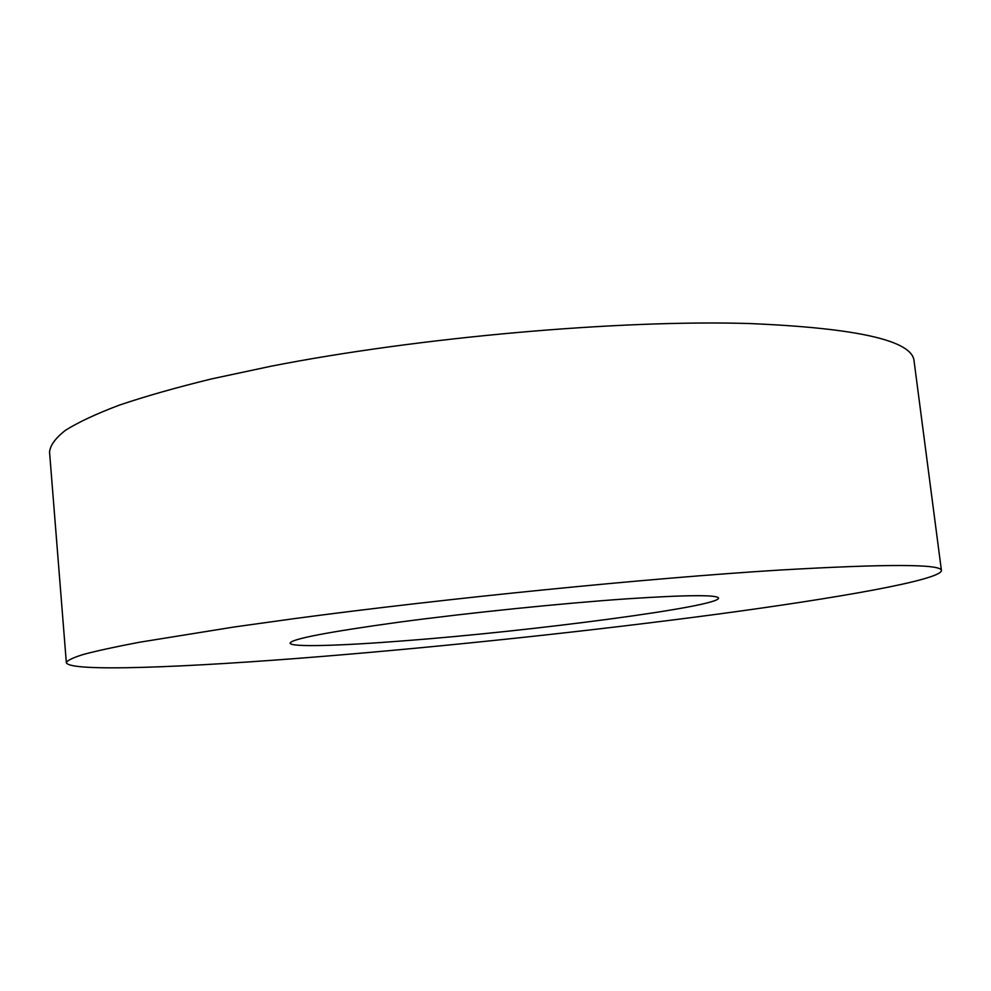 <?xml version="1.0" encoding="UTF-8"?>
<svg xmlns="http://www.w3.org/2000/svg" width="991" height="991" viewBox="0 0 991 991"><rect width="100%" height="100%" fill="white"/><g stroke="black" fill="none" stroke-linecap="round" stroke-linejoin="round"><path stroke-width="1.49" d="M779.335 570.085C887.948 563.792 941.995 563.978 941.45 570.643C939.802 580.131 838.46 597.969 716.592 614.284C592.903 630.747 447.746 646.231 320.539 656.575C186.804 667.438 68.837 672.332 66.335 662.62C67.351 660.39 73.099 657.64 83.591 654.382C96.969 650.827 115.538 646.789 139.285 642.279L234.049 627.006L294.426 618.607C445.368 598.415 649.365 578.1 779.335 570.085M66.335 662.62L49.55 452.032C50.194 445.331 55.508 438.072 65.493 430.28C78.339 422.216 96.288 413.829 119.366 405.121C145.367 396.326 176.2 387.555 211.839 378.847L270.952 366.236C418.834 337.225 619.87 319.598 749.431 323.537C857.859 328.108 912.748 340.644 914.086 361.17L941.45 570.643M404.204 640.805C339.17 645.897 290.425 647.346 290.078 643.159C291.329 638.997 327.81 631.985 399.522 622.1C469.251 612.785 561.649 603.333 626.758 598.849C686.924 594.885 717.521 594.65 718.549 598.13C719.156 606.715 532.13 631.131 404.204 640.805"/></g></svg>
